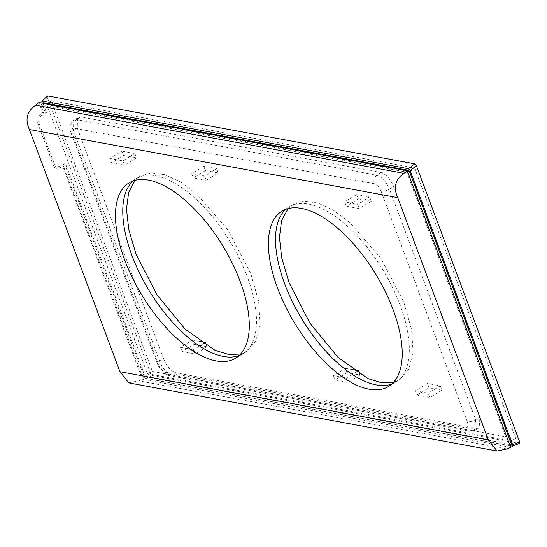 <?xml version="1.0" encoding="UTF-8"?>
<svg xmlns="http://www.w3.org/2000/svg" width="547" height="547" viewBox="0 0 547 547"><rect width="100%" height="100%" fill="white"/><g stroke="black" fill="none" stroke-linecap="round" stroke-linejoin="round"><path stroke-width="0.41" stroke-dasharray="2.73 2.05" d="M47.801 95.985L47.363 97.475L41.613 102.446M512.19 446.188L519.212 443.398L152.326 375.55L150.623 373.663L47.363 97.475M152.326 375.55L145.796 378.428L144.093 376.541L64.573 163.854L65.654 164.052L63.035 165.242L142.548 377.115L143.232 377.868L508.566 445.436L508.744 444.834L407.05 172.845L406.366 172.086L41.032 104.525L40.854 105.12L42.946 103.315L46.386 112.511L45.305 112.313L41.866 103.109M145.796 378.428L510.112 445.805M142.548 377.115L144.921 376.069L65.654 164.052M144.921 376.069L145.605 376.821L511.124 444.417M42.946 103.315L43.117 102.72M509.79 444.95L508.566 445.436L509.619 444.492M42.529 103.233L40.854 105.12L44.054 114.487L46.386 112.511M46.748 104.573L147.362 373.663L510.392 440.8L409.785 171.71L46.748 104.573L51.192 100.737L152.401 371.44L147.362 373.663M51.192 100.737L414.612 167.943L409.785 171.71M163.601 358.948L77.223 127.93L77.64 117.441L80.518 116.935L380.924 172.49C386.038 174.117 390.243 178.766 393.546 186.424L479.924 417.443L479.11 428.178L476.622 428.445L176.216 372.89C171.108 371.256 166.903 366.613 163.601 358.948L159.635 361.177A6.509 2.202 -20.5 0 0 157.454 363.981A6.509 2.202 -20.5 0 0 158.616 364.699L72.423 134.165A6.509 2.202 -20.5 0 1 71.26 133.454C68.348 127.294 71.972 120.579 73.777 120.224L73.442 130.651A6.509 2.202 -20.5 0 0 71.26 133.454L157.454 363.981L158.856 366.996L166.329 374.654L169.187 375.632L165.433 372.233L465.524 427.727C467.993 427.816 468.588 425.833 467.309 421.785C469.702 422.024 472.478 421.299 475.644 419.617L479.924 417.443M467.309 421.785L381.115 191.259A6.509 2.202 -20.5 0 0 389.45 189.091C386.004 181.522 381.799 176.879 376.828 175.149L76.737 119.656L73.777 120.224L77.64 117.441M465.524 427.727A6.509 5.34 -79.5 0 0 469.278 431.132L469.278 431.132A6.509 5.34 -79.5 0 0 472.341 430.619L474.748 430.386L475.644 419.617L389.45 189.091L393.546 186.424M380.924 172.49L376.828 175.149A6.509 5.34 100.5 0 0 374.298 183.724L74.207 128.224C71.739 128.142 71.144 130.118 72.423 134.165M80.518 116.935L76.737 119.656A6.509 5.34 100.5 0 0 74.207 128.224M77.223 127.93L73.442 130.651L159.635 361.177C162.794 368.917 167.006 373.567 172.25 375.119L169.187 375.632L469.278 431.132L474.748 430.386L479.11 428.171M135.116 180.319L139.765 176.38L151.068 172.831L164.9 174.719L180.428 181.925L196.735 194.021L227.784 229.754L250.745 273.5L258.622 301.226L260.133 323.715L255.9 341.048L246.287 351.742L240.646 354.053M288.057 208.598L292.707 204.66L304.009 201.111L317.841 202.999L333.369 210.212L349.677 222.308L380.726 258.034L403.686 301.78L411.563 329.513L413.074 352.001L408.841 369.334L399.228 380.021L393.587 382.332M111.499 162.774L124.422 165.167L122.801 160.832L109.879 158.445L111.499 162.774L123.54 155.457L121.919 151.129L109.879 158.445M180.517 347.366L182.13 351.7L195.06 354.087L193.44 349.759L180.517 347.366L192.558 340.049L194.178 344.384L182.13 351.7M204.66 175.97L206.281 180.305L193.351 177.912L191.73 173.577L204.66 175.97L216.701 168.654L203.778 166.267L191.73 173.577M415.31 390.79L428.233 393.177L429.853 397.512L416.93 395.119L415.31 390.79L427.351 383.474L440.28 385.861L428.233 393.177M357.601 204.257L359.215 208.585L346.292 206.198L344.672 201.864L357.601 204.257L369.642 196.941L356.719 194.547L358.34 198.882L346.292 206.198M333.451 375.652L335.072 379.98L348.001 382.374L346.381 378.039L333.451 375.652L345.499 368.336L347.119 372.664L360.042 375.057L348.001 382.374M239.21 355.509A102.508 47.329 -121.3 0 0 242.471 353.957A102.508 47.329 -121.3 0 0 242.841 353.738A102.508 47.329 -121.3 0 0 247.675 277.801A102.508 47.329 -121.3 0 0 247.306 276.796A102.508 47.329 -121.3 0 0 246.923 275.784A102.508 47.329 -121.3 0 0 136.408 178.513A102.508 47.329 -121.3 0 0 136.039 178.746A102.508 47.329 -121.3 0 0 133.16 180.92M121.919 151.129L134.849 153.516L122.801 160.832M134.849 153.516L136.463 157.851L124.422 165.167M136.463 157.851L123.54 155.457M203.265 343.783L193.44 349.759M194.178 344.384L207.101 346.771L206.821 346.019M207.101 346.771L195.06 354.087M203.778 166.267L205.398 170.596L218.321 172.989L206.281 180.305M205.398 170.596L193.351 177.912M440.28 385.861L441.901 390.196L428.971 387.802L416.93 395.119M428.971 387.802L427.351 383.474M441.901 390.196L429.853 397.512M356.719 194.547L344.672 201.864M358.34 198.882L371.263 201.269L369.642 196.941M371.263 201.269L359.215 208.585M347.119 372.664L335.072 379.98M352.719 369.669L345.499 368.336M356.206 372.069L346.381 378.039M391.919 384.001A102.597 47.37 -121.3 0 0 395.31 382.401A102.597 47.37 -121.3 0 0 395.679 382.182A102.597 47.37 -121.3 0 0 400.52 306.183A102.597 47.37 -121.3 0 0 400.151 305.171A102.597 47.37 -121.3 0 0 399.768 304.166A102.597 47.37 -121.3 0 0 289.158 206.814A102.597 47.37 -121.3 0 0 288.789 207.04A102.597 47.37 -121.3 0 0 285.808 209.31M510.707 447.398L142.357 379.283L62.83 166.582L58.522 168.093A4.978 4.082 -79.5 0 1 53.613 165.741L37.278 122.049A4.978 4.082 -79.5 0 1 38.933 115.704L42.57 112.388L38.892 102.562M128.73 382.9L138.671 380.821L142.357 379.283M360.042 375.057L359.762 374.305M218.321 172.989L216.701 168.654M199.778 341.39L192.558 340.049M414.612 167.943L515.821 438.646L152.401 371.44M515.821 438.646L510.392 440.8M45.305 112.313L39.719 117.058L38.543 121.954L54.604 164.914C55.418 166.685 56.642 167.286 58.283 166.712L64.58 163.854M150.623 373.663L144.093 376.541M143.232 377.868L145.605 376.821M407.05 172.845L407.83 172.237M406.366 172.086L407.453 171.238M176.216 372.89L172.25 375.119L472.341 430.619L476.622 428.445M158.616 364.699C160.401 368.835 162.671 371.351 165.433 372.233M381.115 191.259C379.331 187.115 377.061 184.606 374.298 183.724M507.021 448.943L138.671 380.821M508.689 445.422L509.804 444.984M40.861 104.559L42.427 103.212M136.039 178.746L139.765 176.38M242.471 353.957L246.287 351.742M242.882 353.813L235.627 358.217M395.679 382.182L388.568 386.503M289.158 206.814L282.047 211.135M136.36 178.438L129.106 182.848M395.262 382.326L399.228 380.021M288.837 207.115L292.707 204.66"/><path stroke-width="0.82" d="M510.112 445.805L512.484 446.167L519.506 443.378L519.65 441.908L416.39 165.72L414.688 163.833L47.801 95.985L41.64 101.045L42.057 100.949L41.866 103.109M47.801 95.985L42.057 100.949L408.445 168.708L410.147 170.596L512.628 444.69L512.19 446.188M509.619 444.492L511.301 443.822L511.124 444.417L511.301 443.822L409.32 171.067L408.636 170.315L43.117 102.72L42.529 103.233M240.646 354.053L228.79 354.538L215.121 350.374L185.201 329.205L156.941 294.819L136.046 254.17L128.75 229.487L126.494 209.104L128.661 192.346L135.116 180.319M393.587 382.332L381.731 382.818L368.063 378.661L338.142 357.492L309.882 323.106L288.987 282.457L281.691 257.774L279.435 237.391L281.602 220.626L288.057 208.598M133.16 180.92A102.508 47.329 -121.3 0 0 131.567 254.451A102.508 47.329 -121.3 0 0 131.943 255.456A102.508 47.329 -121.3 0 0 132.326 256.468A102.508 47.329 -121.3 0 0 239.21 355.509M206.821 346.019L205.481 342.443L203.265 343.783M359.762 374.305L358.422 370.722L352.719 369.669M358.422 370.722L356.206 372.069M124.641 259.859A102.597 47.37 -121.3 0 0 235.627 358.217A102.597 47.37 -121.3 0 0 240.099 281.206A102.597 47.37 -121.3 0 0 129.106 182.848A102.597 47.37 -121.3 0 0 124.641 259.859M277.575 288.139A102.597 47.37 -121.3 0 0 388.568 386.503A102.597 47.37 -121.3 0 0 393.04 309.493A102.597 47.37 -121.3 0 0 282.047 211.135A102.597 47.37 -121.3 0 0 277.575 288.139M285.808 209.31A102.597 47.37 -121.3 0 0 284.317 282.813A102.597 47.37 -121.3 0 0 284.686 283.825A102.597 47.37 -121.3 0 0 285.069 284.837A102.597 47.37 -121.3 0 0 391.919 384.001M38.892 102.562L35.637 105.236C26.906 111.383 24.82 119.485 29.394 129.53L119.937 371.7L128.73 382.9L497.079 451.015L507.021 448.943L510.707 447.398L407.241 170.678L38.892 102.562M407.241 170.678L403.987 173.351C395.255 179.505 393.17 187.607 397.744 197.652L488.286 439.815L497.079 451.015M205.481 342.443L199.778 341.39M416.39 165.72L410.147 170.596M414.688 163.833L408.445 168.708M509.79 444.95L511.124 444.417M407.83 172.237L409.32 171.067M407.453 171.238L408.636 170.315M488.286 439.815L119.937 371.7M403.987 173.351L35.637 105.236M397.744 197.652L29.394 129.53M519.65 441.908L512.628 444.69M509.804 444.984L511.24 444.41M42.427 103.212L42.953 102.754"/></g></svg>
